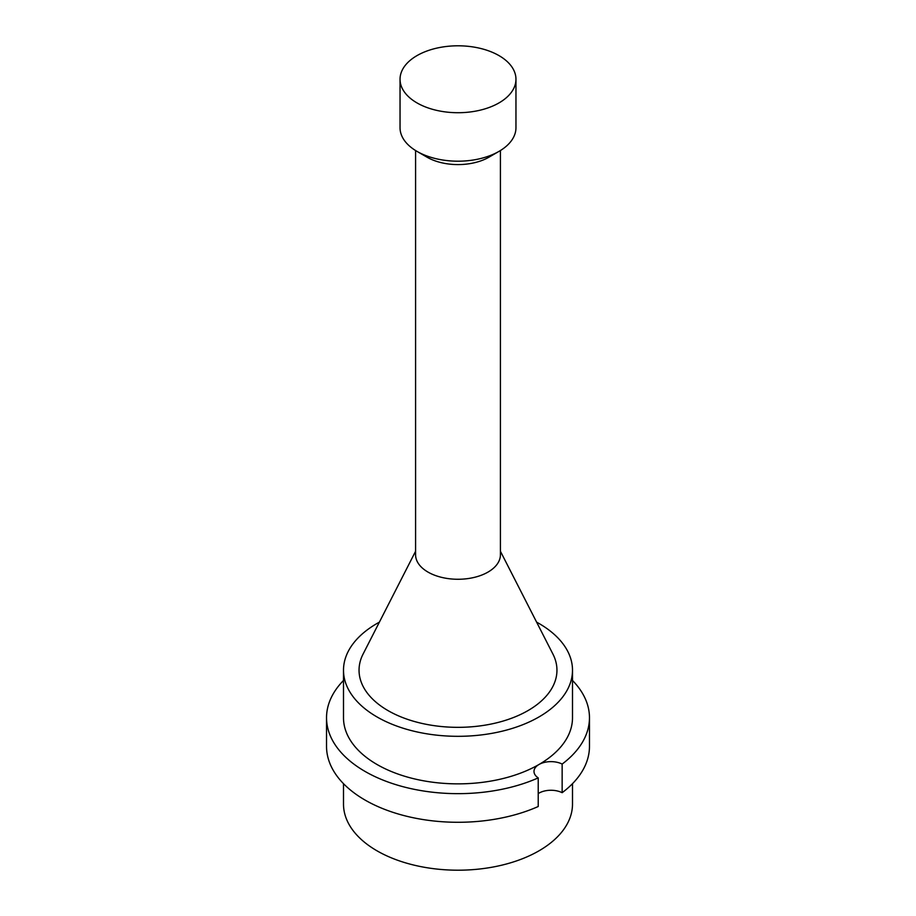 <?xml version="1.0" encoding="UTF-8"?>
<svg xmlns="http://www.w3.org/2000/svg" width="916" height="916" viewBox="0 0 916 916"><rect width="100%" height="100%" fill="white"/><g stroke="black" fill="none" stroke-linecap="round" stroke-linejoin="round"><path stroke-width="1.37" d="M538.219 777.89A131.469 75.902 180 0 1 399.96 785.859A131.469 75.902 180 0 1 326.531 717.755L326.531 746.38A131.469 75.902 180 0 0 399.96 814.484A131.469 75.902 180 0 0 538.219 806.515L538.219 777.89A16.957 9.79 180 0 1 533.994 771.432A16.957 9.79 180 0 1 538.963 764.505A16.957 9.79 180 0 1 562.149 764.07L562.149 792.695A16.957 9.79 0 0 0 538.963 793.13A16.957 9.79 0 0 0 538.219 793.588M326.531 717.755A131.469 75.902 180 0 1 343.5 680.462M572.5 680.462A131.469 75.902 180 0 1 589.469 717.755A131.469 75.902 180 0 1 562.149 764.07M536.616 622.147A114.5 66.101 180 0 1 572.5 670.203L572.5 717.755A114.5 66.101 180 0 1 538.963 764.505A114.5 66.101 180 0 1 414.181 778.829A114.5 66.101 180 0 1 343.5 717.755L343.5 670.203A114.5 66.101 180 0 1 379.384 622.147M572.5 783.672L572.5 804.099A114.5 66.101 180 0 1 538.963 850.838A114.5 66.101 180 0 1 377.037 850.838A114.5 66.101 180 0 1 343.5 804.099L343.5 783.672M515.96 79.257L515.96 127.736A57.96 33.457 180 0 1 498.98 151.392A57.96 33.457 180 0 1 417.02 151.403A57.96 33.457 180 0 1 417.02 151.392A57.96 33.457 180 0 1 400.04 127.736L400.04 79.257A57.96 33.457 180 0 1 458 45.8A57.96 33.457 180 0 1 515.96 79.257A57.96 33.457 180 0 1 480.179 110.172A57.96 33.457 180 0 1 417.02 102.924A57.96 33.457 180 0 1 400.04 79.257M498.98 151.392L488.984 157.174A43.819 25.305 0 0 1 427.016 157.174L417.02 151.403M500.411 150.545L500.411 554.787A42.411 24.48 180 0 1 458 579.267A42.411 24.48 180 0 1 415.589 554.787L415.589 150.545M500.411 551.249L552.909 654.047A98.951 57.124 180 0 1 458 727.338A98.951 57.124 180 0 1 363.091 654.047L415.589 551.249M572.5 670.203A114.5 66.101 180 0 1 538.963 716.953A114.5 66.101 180 0 1 377.037 716.953A114.5 66.101 180 0 1 343.5 670.203M589.469 717.755L589.469 746.38A131.469 75.902 180 0 1 562.149 792.695M427.016 157.174L417.02 151.392"/></g></svg>
